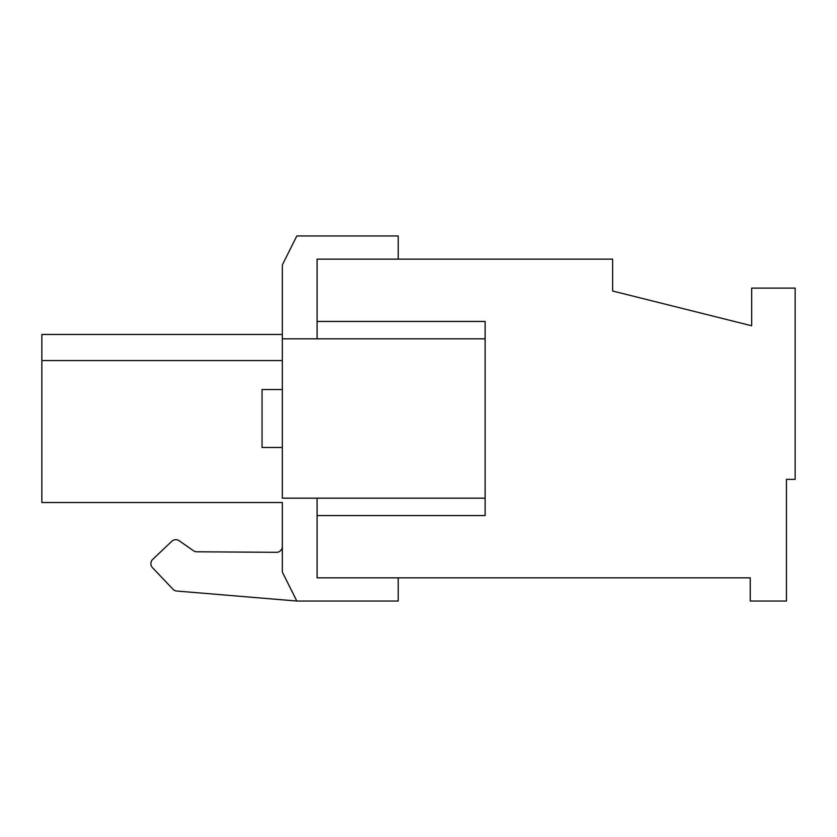 <?xml version="1.0" encoding="UTF-8"?>
<svg xmlns="http://www.w3.org/2000/svg" width="837" height="837" viewBox="0 0 837 837"><rect width="100%" height="100%" fill="white"/><g stroke="black" fill="none" stroke-linecap="round" stroke-linejoin="round"><path stroke-width="1.26" d="M282.331 389.529L262.044 389.529L262.044 447.471L282.331 447.471M282.331 498.172L282.331 338.828L485.136 338.828L485.136 498.172L282.331 498.172M485.136 338.828L485.136 321.439L317.097 321.439L317.097 338.828L317.097 259.146L612.621 259.146L612.621 291.014L751.689 325.781L751.689 288.116L795.15 288.116L795.15 479.339L786.456 479.339L786.456 601.029L750.245 601.029L750.245 577.854L317.097 577.854L317.097 498.172L317.097 577.854L398.224 577.854L398.224 601.029L296.811 601.029L282.331 572.058L282.331 502.524L41.85 502.524L41.85 334.476L282.331 334.476M317.097 515.561L485.136 515.561L485.136 498.172M317.097 321.439L317.097 259.146L398.224 259.146L398.224 235.971L296.811 235.971L282.331 264.942L282.331 338.828M196.779 551.792A5.796 5.796 0 0 1 193.504 550.746A5.796 5.796 0 0 0 196.779 551.792L276.492 552.315A5.796 5.796 0 0 0 282.331 546.519M176.722 591.027L296.811 601.029L176.722 591.027A5.796 5.796 0 0 1 172.997 589.248L152.46 567.643A5.796 5.796 0 0 1 152.669 559.451L171.794 541.267A5.796 5.796 0 0 1 179.108 540.712L193.504 550.746M152.46 567.643L172.997 589.248M171.794 541.267L152.669 559.451M282.331 360.559L41.85 360.559"/></g></svg>
